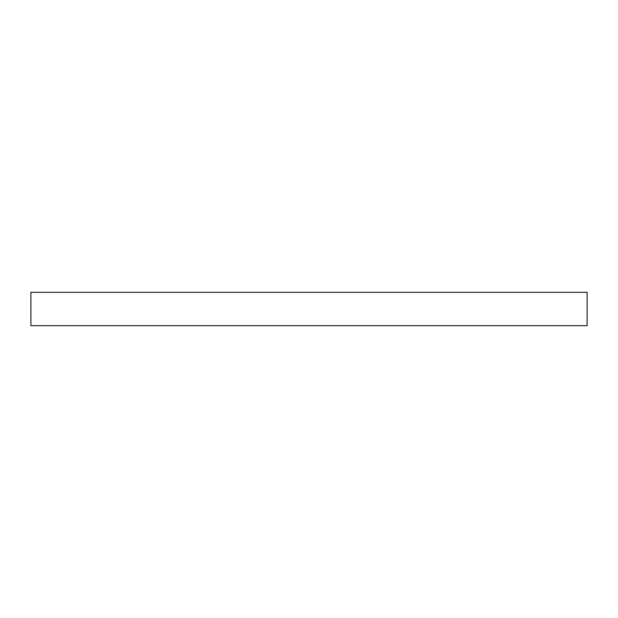 <?xml version="1.0" encoding="UTF-8"?>
<svg xmlns="http://www.w3.org/2000/svg" width="618" height="618" viewBox="0 0 618 618"><rect width="100%" height="100%" fill="white"/><g stroke="black" fill="none" stroke-linecap="round" stroke-linejoin="round"><path stroke-width="0.93" d="M587.1 292.314L587.1 325.686L30.9 325.686L30.9 292.314L587.1 292.314"/></g></svg>
